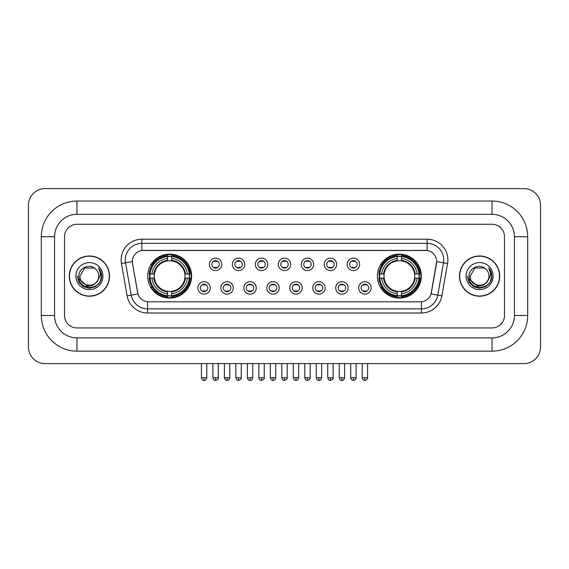 <?xml version="1.0" encoding="UTF-8"?>
<svg xmlns="http://www.w3.org/2000/svg" width="569" height="569" viewBox="0 0 569 569"><rect width="100%" height="100%" fill="white"/><g stroke="black" fill="none" stroke-linecap="round" stroke-linejoin="round"><path stroke-width="0.85" d="M377.382 276.1A21.978 21.978 0 0 0 399.36 298.078A21.978 21.978 0 0 0 421.337 276.1A21.978 21.978 0 0 0 399.36 254.13A21.978 21.978 0 0 0 377.382 276.1M147.663 276.1A21.978 21.978 0 0 0 169.64 298.078A21.978 21.978 0 0 0 191.618 276.1A21.978 21.978 0 0 0 169.64 254.13A21.978 21.978 0 0 0 147.663 276.1M210.317 287.921A6.216 6.216 0 0 1 204.1 294.137A6.216 6.216 0 0 1 197.877 287.921A6.216 6.216 0 0 1 204.1 281.698A6.216 6.216 0 0 1 210.317 287.921M200.366 287.921A3.734 3.734 0 0 0 204.1 291.655A3.734 3.734 0 0 0 207.827 287.921A3.734 3.734 0 0 0 204.1 284.187A3.734 3.734 0 0 0 200.366 287.921M233.29 287.921A6.216 6.216 0 0 1 227.074 294.137A6.216 6.216 0 0 1 220.85 287.921A6.216 6.216 0 0 1 227.074 281.698A6.216 6.216 0 0 1 233.29 287.921M223.34 287.921A3.734 3.734 0 0 0 227.074 291.655A3.734 3.734 0 0 0 230.801 287.921A3.734 3.734 0 0 0 227.074 284.187A3.734 3.734 0 0 0 223.34 287.921M256.263 287.921A6.216 6.216 0 0 1 250.04 294.137A6.216 6.216 0 0 1 243.824 287.921A6.216 6.216 0 0 1 250.04 281.698A6.216 6.216 0 0 1 256.263 287.921M246.313 287.921A3.734 3.734 0 0 0 250.04 291.655A3.734 3.734 0 0 0 253.774 287.921A3.734 3.734 0 0 0 250.04 284.187A3.734 3.734 0 0 0 246.313 287.921M279.237 287.921A6.216 6.216 0 0 1 273.013 294.137A6.216 6.216 0 0 1 266.797 287.921A6.216 6.216 0 0 1 273.013 281.698A6.216 6.216 0 0 1 279.237 287.921M269.279 287.921A3.734 3.734 0 0 0 273.013 291.655A3.734 3.734 0 0 0 276.747 287.921A3.734 3.734 0 0 0 273.013 284.187A3.734 3.734 0 0 0 269.279 287.921M302.203 287.921A6.216 6.216 0 0 1 295.987 294.137A6.216 6.216 0 0 1 289.763 287.921A6.216 6.216 0 0 1 295.987 281.698A6.216 6.216 0 0 1 302.203 287.921M292.253 287.921A3.734 3.734 0 0 0 295.987 291.655A3.734 3.734 0 0 0 299.721 287.921A3.734 3.734 0 0 0 295.987 284.187A3.734 3.734 0 0 0 292.253 287.921M325.176 287.921A6.216 6.216 0 0 1 318.96 294.137A6.216 6.216 0 0 1 312.737 287.921A6.216 6.216 0 0 1 318.96 281.698A6.216 6.216 0 0 1 325.176 287.921M315.226 287.921A3.734 3.734 0 0 0 318.96 291.655A3.734 3.734 0 0 0 322.687 287.921A3.734 3.734 0 0 0 318.96 284.187A3.734 3.734 0 0 0 315.226 287.921M348.15 287.921A6.216 6.216 0 0 1 341.926 294.137A6.216 6.216 0 0 1 335.71 287.921A6.216 6.216 0 0 1 341.926 281.698A6.216 6.216 0 0 1 348.15 287.921M338.199 287.921A3.734 3.734 0 0 0 341.926 291.655A3.734 3.734 0 0 0 345.66 287.921A3.734 3.734 0 0 0 341.926 284.187A3.734 3.734 0 0 0 338.199 287.921M371.123 287.921A6.216 6.216 0 0 1 364.9 294.137A6.216 6.216 0 0 1 358.683 287.921A6.216 6.216 0 0 1 364.9 281.698A6.216 6.216 0 0 1 371.123 287.921M361.173 287.921A3.734 3.734 0 0 0 364.9 291.655A3.734 3.734 0 0 0 368.634 287.921A3.734 3.734 0 0 0 364.9 284.187A3.734 3.734 0 0 0 361.173 287.921M221.803 264.372A6.216 6.216 0 0 1 215.587 270.588A6.216 6.216 0 0 1 209.364 264.372A6.216 6.216 0 0 1 215.587 258.148A6.216 6.216 0 0 1 221.803 264.372M211.853 264.372A3.734 3.734 0 0 0 215.587 268.099A3.734 3.734 0 0 0 219.314 264.372A3.734 3.734 0 0 0 215.587 260.638A3.734 3.734 0 0 0 211.853 264.372M244.777 264.372A6.216 6.216 0 0 1 238.553 270.588A6.216 6.216 0 0 1 232.337 264.372A6.216 6.216 0 0 1 238.553 258.148A6.216 6.216 0 0 1 244.777 264.372M234.826 264.372A3.734 3.734 0 0 0 238.553 268.099A3.734 3.734 0 0 0 242.287 264.372A3.734 3.734 0 0 0 238.553 260.638A3.734 3.734 0 0 0 234.826 264.372M267.75 264.372A6.216 6.216 0 0 1 261.527 270.588A6.216 6.216 0 0 1 255.31 264.372A6.216 6.216 0 0 1 261.527 258.148A6.216 6.216 0 0 1 267.75 264.372M257.8 264.372A3.734 3.734 0 0 0 261.527 268.099A3.734 3.734 0 0 0 265.261 264.372A3.734 3.734 0 0 0 261.527 260.638A3.734 3.734 0 0 0 257.8 264.372M290.716 264.372A6.216 6.216 0 0 1 284.5 270.588A6.216 6.216 0 0 1 278.284 264.372A6.216 6.216 0 0 1 284.5 258.148A6.216 6.216 0 0 1 290.716 264.372M280.766 264.372A3.734 3.734 0 0 0 284.5 268.099A3.734 3.734 0 0 0 288.234 264.372A3.734 3.734 0 0 0 284.5 260.638A3.734 3.734 0 0 0 280.766 264.372M313.69 264.372A6.216 6.216 0 0 1 307.473 270.588A6.216 6.216 0 0 1 301.25 264.372A6.216 6.216 0 0 1 307.473 258.148A6.216 6.216 0 0 1 313.69 264.372M303.739 264.372A3.734 3.734 0 0 0 307.473 268.099A3.734 3.734 0 0 0 311.2 264.372A3.734 3.734 0 0 0 307.473 260.638A3.734 3.734 0 0 0 303.739 264.372M336.663 264.372A6.216 6.216 0 0 1 330.447 270.588A6.216 6.216 0 0 1 324.223 264.372A6.216 6.216 0 0 1 330.447 258.148A6.216 6.216 0 0 1 336.663 264.372M326.713 264.372A3.734 3.734 0 0 0 330.447 268.099A3.734 3.734 0 0 0 334.174 264.372A3.734 3.734 0 0 0 330.447 260.638A3.734 3.734 0 0 0 326.713 264.372M359.636 264.372A6.216 6.216 0 0 1 353.413 270.588A6.216 6.216 0 0 1 347.197 264.372A6.216 6.216 0 0 1 353.413 258.148A6.216 6.216 0 0 1 359.636 264.372M349.686 264.372A3.734 3.734 0 0 0 353.413 268.099A3.734 3.734 0 0 0 357.147 264.372A3.734 3.734 0 0 0 353.413 260.638A3.734 3.734 0 0 0 349.686 264.372M127.143 295.873L121.439 263.532A20.733 20.733 0 0 1 141.859 239.2L427.141 239.2A20.733 20.733 0 0 1 447.561 263.532L441.857 295.873A20.733 20.733 0 0 1 421.437 313.007L147.563 313.007A20.733 20.733 0 0 1 127.143 295.873L131.226 295.155L125.521 262.814A16.586 16.586 0 0 1 141.859 243.347L427.141 243.347A16.586 16.586 0 0 1 443.479 262.814L437.774 295.155A16.586 16.586 0 0 1 421.437 308.86L147.563 308.86A16.586 16.586 0 0 1 131.226 295.155L137.954 293.967L132.492 263.532A11.195 11.195 0 0 1 143.516 250.396L425.484 250.396A11.195 11.195 0 0 1 436.508 263.532L431.387 292.558A11.195 11.195 0 0 1 420.363 301.812L148.637 301.812A11.195 11.195 0 0 1 137.613 292.558L132.492 263.532L132.442 259.933M149.64 278.177A20.114 20.114 0 0 1 149.64 274.03M379.359 278.177A20.114 20.114 0 0 1 379.359 274.03M69.297 276.1A20.114 20.114 0 0 0 89.404 296.214A20.114 20.114 0 0 0 109.518 276.1A20.114 20.114 0 0 0 89.404 255.993A20.114 20.114 0 0 0 69.297 276.1M459.482 276.1A20.114 20.114 0 0 0 479.596 296.214A20.114 20.114 0 0 0 499.703 276.1A20.114 20.114 0 0 0 479.596 255.993A20.114 20.114 0 0 0 459.482 276.1M141.859 239.2L141.859 250.516L427.141 250.516L427.141 239.2M420.363 301.812L148.637 301.812M447.561 263.532L436.679 261.612L431.046 293.967L441.857 295.873M431.387 292.558L431.323 292.914M137.677 292.914L137.613 292.558M504.475 236.711A12.44 12.44 0 0 0 492.036 224.271L76.964 224.271A12.44 12.44 0 0 0 64.525 236.711L64.525 315.496A12.44 12.44 0 0 0 76.964 327.936L492.036 327.936A12.44 12.44 0 0 0 504.475 315.496L504.475 236.711A12.44 12.44 0 0 0 492.036 224.271L76.964 224.271A12.44 12.44 0 0 0 64.525 236.711L64.525 315.496A12.44 12.44 0 0 0 76.964 327.936L492.036 327.936A12.44 12.44 0 0 0 504.475 315.496L504.475 236.711M109.305 276.1A19.901 19.901 0 0 0 89.404 256.199A19.901 19.901 0 0 0 69.503 276.1A19.901 19.901 0 0 0 89.404 296.008A19.901 19.901 0 0 0 109.305 276.1M97.185 281.619L92.953 285.282L87.406 286.058L79.119 279.144M96.588 282.124C91.609 288.846 79.546 284.55 80.03 276.1C79.461 288.191 99.347 288.191 98.778 276.1C99.347 288.191 79.461 288.191 80.03 276.1L84.717 267.985L94.091 267.985L95.542 269.023C89.795 262.992 78.721 267.963 78.821 276.1C77.768 290.567 101.225 290.951 101.609 276.804L101.623 276.1C101.588 273.028 100.571 270.332 98.558 268.006C100.087 270.517 100.628 273.212 100.172 276.1L96.588 282.124A9.374 9.374 0 0 0 98.778 276.1C99.347 288.191 79.461 288.191 80.03 276.1L84.717 267.985M98.778 276.1A9.374 9.374 0 0 0 95.542 269.023M75.883 276.1A13.521 13.521 0 0 0 89.404 289.621A13.521 13.521 0 0 0 102.925 276.1A13.521 13.521 0 0 0 89.404 262.586A13.521 13.521 0 0 0 75.883 276.1M98.558 268.006L101.623 276.456L101.054 272.402L101.623 276.456L101.054 272.402L101.623 276.456L98.65 268.106L101.623 276.456L98.65 268.106L101.623 276.1L99.988 282.217L95.514 286.691L89.404 288.327L83.294 286.691L78.821 282.217L77.185 276.1M98.65 268.106L101.623 276.463M499.497 276.1A19.901 19.901 0 0 0 479.596 256.199A19.901 19.901 0 0 0 459.695 276.1A19.901 19.901 0 0 0 479.596 296.008A19.901 19.901 0 0 0 499.497 276.1M487.377 281.619L483.145 285.282L477.597 286.058L469.304 279.144M488.97 276.1C489.539 288.191 469.653 288.191 470.222 276.1L474.909 267.985L484.283 267.985L485.734 269.023C479.98 262.992 468.913 267.963 469.012 276.1C467.96 290.567 491.417 290.951 491.794 276.804L491.815 276.1C491.78 273.028 490.763 270.332 488.75 268.006C490.279 270.517 490.819 273.212 490.364 276.1L486.78 282.124A9.374 9.374 0 0 0 488.97 276.1C489.539 288.191 469.653 288.191 470.222 276.1C469.653 288.191 489.539 288.191 488.97 276.1A9.374 9.374 0 0 0 485.734 269.023M486.78 282.124C481.801 288.846 469.738 284.55 470.222 276.1M466.075 276.1A13.521 13.521 0 0 0 479.596 289.621A13.521 13.521 0 0 0 493.117 276.1A13.521 13.521 0 0 0 479.596 262.586A13.521 13.521 0 0 0 466.075 276.1M488.75 268.006L491.815 276.456L491.246 272.402L491.815 276.456L491.246 272.402L491.815 276.456L488.842 268.106L491.815 276.456L488.842 268.106L491.815 276.1L490.179 282.217L485.706 286.691L479.596 288.327L473.486 286.691L469.012 282.217L467.377 276.1M488.842 268.106L491.815 276.463M184.84 278.177A15.342 15.342 0 0 0 171.717 260.901L171.717 260.901A15.342 15.342 0 0 0 154.441 278.177A15.342 15.342 0 0 0 184.84 278.177L185.451 278.177L184.84 278.177A15.342 15.342 0 0 1 171.717 291.307L171.717 293.81A17.831 17.831 0 0 0 187.35 278.177L190.103 278.177A20.569 20.569 0 0 1 171.717 296.563L171.717 295.731A19.737 19.737 0 0 0 189.271 278.177M150.052 278.177A19.695 19.695 0 0 1 150.052 274.03M171.717 256.519A19.695 19.695 0 0 0 167.571 256.519M189.228 274.03A19.695 19.695 0 0 1 189.228 278.177M190.103 274.03A20.569 20.569 0 0 0 171.717 255.645L171.717 256.477A19.737 19.737 0 0 1 189.271 274.03L190.103 274.03M149.178 278.177A20.569 20.569 0 0 0 167.571 296.563L167.571 295.731A19.737 19.737 0 0 1 150.01 278.177L149.178 278.177M189.271 274.03L187.35 274.03A17.831 17.831 0 0 0 171.717 258.397L171.717 256.477M171.717 295.731L171.717 293.81M150.01 278.177L151.93 278.177A17.831 17.831 0 0 0 167.571 293.81L167.571 295.731M171.717 258.397L171.717 260.289A15.946 15.946 0 0 1 185.451 274.03L187.35 274.03M187.35 278.177L185.451 278.177A15.946 15.946 0 0 1 171.717 291.918M167.571 293.81L167.571 291.307A15.342 15.342 0 0 1 154.441 278.177L151.93 278.177M184.84 274.03L185.451 274.03M171.717 295.688A19.695 19.695 0 0 1 167.571 295.688M167.571 255.645A20.569 20.569 0 0 0 149.178 274.03L150.01 274.03A19.737 19.737 0 0 1 167.571 256.477L167.571 255.645M167.571 256.477L167.571 258.397A17.831 17.831 0 0 0 151.93 274.03L150.01 274.03M167.571 260.872L167.571 258.397M151.93 274.03L153.829 274.03A15.946 15.946 0 0 1 167.571 260.289M167.571 291.307L167.571 291.918A15.946 15.946 0 0 1 153.829 278.177M152.385 264.905L151.212 264.905A21.565 21.565 0 0 1 191.205 276.1A21.565 21.565 0 0 1 151.212 287.302L152.385 287.302M414.559 278.177A15.342 15.342 0 0 0 401.43 260.901L401.43 260.901A15.342 15.342 0 0 0 384.16 278.177A15.342 15.342 0 0 0 414.559 278.177L415.171 278.177L414.559 278.177A15.342 15.342 0 0 1 401.43 291.307L401.43 293.81A17.831 17.831 0 0 0 417.07 278.177L419.822 278.177A20.569 20.569 0 0 1 401.43 296.563L401.43 295.731A19.737 19.737 0 0 0 418.99 278.177M379.772 278.177A19.695 19.695 0 0 1 379.772 274.03M401.43 256.519A19.695 19.695 0 0 0 397.283 256.519M418.948 274.03A19.695 19.695 0 0 1 418.948 278.177M419.822 274.03A20.569 20.569 0 0 0 401.43 255.645L401.43 256.477A19.737 19.737 0 0 1 418.99 274.03L419.822 274.03M378.897 278.177A20.569 20.569 0 0 0 397.283 296.563L397.283 295.731A19.737 19.737 0 0 1 379.729 278.177L378.897 278.177M418.99 274.03L417.07 274.03A17.831 17.831 0 0 0 401.43 258.397L401.43 256.477M401.43 295.731L401.43 293.81M379.729 278.177L381.65 278.177A17.831 17.831 0 0 0 397.283 293.81L397.283 295.731M401.43 258.397L401.43 260.289A15.946 15.946 0 0 1 415.171 274.03L417.07 274.03M417.07 278.177L415.171 278.177A15.946 15.946 0 0 1 401.43 291.918M397.283 293.81L397.283 291.307A15.342 15.342 0 0 1 384.16 278.177L381.65 278.177M414.559 274.03L415.171 274.03M401.43 295.688A19.695 19.695 0 0 1 397.283 295.688M397.283 255.645A20.569 20.569 0 0 0 378.897 274.03L379.729 274.03A19.737 19.737 0 0 1 397.283 256.477L397.283 255.645M397.283 256.477L397.283 258.397A17.831 17.831 0 0 0 381.65 274.03L379.729 274.03M397.283 260.872L397.283 258.397M381.65 274.03L383.549 274.03A15.946 15.946 0 0 1 397.283 260.289M397.283 291.307L397.283 291.918A15.946 15.946 0 0 1 383.549 278.177M382.105 264.905L380.931 264.905A21.565 21.565 0 0 1 420.925 276.1A21.565 21.565 0 0 1 380.931 287.302L382.105 287.302M214.342 267.885L214.342 267.295A3.179 3.179 0 0 0 216.832 267.295L216.832 267.885M216.832 260.851L216.832 261.441A3.179 3.179 0 0 0 214.342 261.441L214.342 260.851M237.316 267.885L237.316 267.295A3.179 3.179 0 0 0 239.798 267.295L239.798 267.885M239.798 260.851L239.798 261.441A3.179 3.179 0 0 0 237.316 261.441L237.316 260.851M260.282 267.885L260.282 267.295A3.179 3.179 0 0 0 262.771 267.295L262.771 267.885M262.771 260.851L262.771 261.441A3.179 3.179 0 0 0 260.282 261.441L260.282 260.851M283.255 267.885L283.255 267.295A3.179 3.179 0 0 0 285.745 267.295L285.745 267.885M285.745 260.851L285.745 261.441A3.179 3.179 0 0 0 283.255 261.441L283.255 260.851M306.229 267.885L306.229 267.295A3.179 3.179 0 0 0 308.718 267.295L308.718 267.885M308.718 260.851L308.718 261.441A3.179 3.179 0 0 0 306.229 261.441L306.229 260.851M329.202 267.885L329.202 267.295A3.179 3.179 0 0 0 331.684 267.295L331.684 267.885M331.684 260.851L331.684 261.441A3.179 3.179 0 0 0 329.202 261.441L329.202 260.851M352.168 267.885L352.168 267.295A3.179 3.179 0 0 0 354.658 267.295L354.658 267.885M354.658 260.851L354.658 261.441A3.179 3.179 0 0 0 352.168 261.441L352.168 260.851M202.856 291.442L202.856 290.851A3.179 3.179 0 0 0 205.345 290.851L205.345 291.442M205.345 284.4L205.345 284.991A3.179 3.179 0 0 0 202.856 284.991L202.856 284.4M225.829 291.442L225.829 290.851A3.179 3.179 0 0 0 228.311 290.851L228.311 291.442M228.311 284.4L228.311 284.991A3.179 3.179 0 0 0 225.829 284.991L225.829 284.4M248.795 291.442L248.795 290.851A3.179 3.179 0 0 0 251.285 290.851L251.285 291.442M251.285 284.4L251.285 284.991A3.179 3.179 0 0 0 248.795 284.991L248.795 284.4M271.769 291.442L271.769 290.851A3.179 3.179 0 0 0 274.258 290.851L274.258 291.442M274.258 284.4L274.258 284.991A3.179 3.179 0 0 0 271.769 284.991L271.769 284.4M294.742 291.442L294.742 290.851A3.179 3.179 0 0 0 297.231 290.851L297.231 291.442M297.231 284.4L297.231 284.991A3.179 3.179 0 0 0 294.742 284.991L294.742 284.4M317.715 291.442L317.715 290.851A3.179 3.179 0 0 0 320.205 290.851L320.205 291.442M320.205 284.4L320.205 284.991A3.179 3.179 0 0 0 317.715 284.991L317.715 284.4M340.689 291.442L340.689 290.851A3.179 3.179 0 0 0 343.171 290.851L343.171 291.442M343.171 284.4L343.171 284.991A3.179 3.179 0 0 0 340.689 284.991L340.689 284.4M363.655 291.442L363.655 290.851A3.179 3.179 0 0 0 366.144 290.851L366.144 291.442M366.144 284.4L366.144 284.991A3.179 3.179 0 0 0 363.655 284.991L363.655 284.4M76.964 201.049L76.964 214.321L492.036 214.321L492.036 201.049A35.662 35.662 0 0 1 527.698 236.711A35.662 35.662 0 0 0 492.036 201.049L76.964 201.049A35.662 35.662 0 0 0 41.302 236.711L41.302 315.496A35.662 35.662 0 0 0 76.964 351.158L492.036 351.158A35.662 35.662 0 0 0 527.698 315.496L527.698 236.711L514.426 236.711A22.39 22.39 0 0 0 492.036 214.321L76.964 214.321A22.39 22.39 0 0 0 54.574 236.711L54.574 315.496A22.39 22.39 0 0 0 76.964 337.886L492.036 337.886A22.39 22.39 0 0 0 514.426 315.496L514.426 236.711L514.426 315.496L527.698 315.496M540.55 205.196A16.586 16.586 0 0 0 523.964 188.609L45.036 188.609A16.586 16.586 0 0 0 28.45 205.196L28.45 347.012A16.586 16.586 0 0 0 45.036 363.598L523.964 363.598A16.586 16.586 0 0 0 540.55 347.012L540.55 205.196M121.439 263.532L125.521 262.814A16.586 16.586 0 0 1 125.272 259.933M125.521 262.814L132.321 261.612M421.437 301.762L421.437 313.007M147.563 313.007L147.563 301.762M167.571 295.873A19.879 19.879 0 0 0 171.717 295.873M189.413 278.177A19.879 19.879 0 0 0 189.413 274.03M171.717 256.327A19.879 19.879 0 0 0 167.571 256.327M397.283 295.873A19.879 19.879 0 0 0 401.43 295.873M419.133 278.177A19.879 19.879 0 0 0 419.133 274.03M401.43 256.327A19.879 19.879 0 0 0 397.283 256.327M215.587 377.695L212.891 377.695C213.361 379.615 214.257 380.512 215.587 380.391L215.587 377.695L218.283 377.695L218.283 363.598M238.553 377.695L235.858 377.695C236.334 379.615 237.23 380.512 238.553 380.391L238.553 377.695L241.249 377.695L241.249 363.598M261.527 377.695L258.831 377.695C259.3 379.615 260.204 380.512 261.527 380.391L261.527 377.695L264.222 377.695L264.222 363.598M284.5 377.695L281.804 377.695C282.274 379.615 283.177 380.512 284.5 380.391L284.5 377.695L287.196 377.695L287.196 363.598M307.473 377.695L304.778 377.695C305.247 379.615 306.143 380.512 307.473 380.391L307.473 377.695L310.169 377.695L310.169 363.598M330.447 377.695L327.751 377.695C328.221 379.615 329.117 380.512 330.447 380.391L330.447 377.695L333.142 377.695L333.142 363.598M353.413 377.695L350.717 377.695C351.194 379.615 352.09 380.512 353.413 380.391L353.413 377.695L356.109 377.695L356.109 363.598M204.1 377.695L201.405 377.695C201.874 379.615 202.77 380.512 204.1 380.391L204.1 377.695L206.796 377.695L206.796 363.598M227.074 377.695L224.378 377.695C224.847 379.615 225.744 380.512 227.074 380.391L227.074 377.695L229.762 377.695L229.762 363.598M250.04 377.695L247.344 377.695C247.814 379.615 248.717 380.512 250.04 380.391L250.04 377.695L252.736 377.695L252.736 363.598M273.013 377.695L270.318 377.695C270.787 379.615 271.69 380.512 273.013 380.391L273.013 377.695L275.709 377.695L275.709 363.598M295.987 377.695L293.291 377.695C293.76 379.615 294.657 380.512 295.987 380.391L295.987 377.695L298.682 377.695L298.682 363.598M318.96 377.695L316.264 377.695C316.734 379.615 317.63 380.512 318.96 380.391L318.96 377.695L321.656 377.695L321.656 363.598M341.926 377.695L339.238 377.695C339.707 379.615 340.603 380.512 341.926 380.391L341.926 377.695L344.622 377.695L344.622 363.598M364.9 377.695L362.204 377.695C362.673 379.615 363.577 380.512 364.9 380.391L364.9 377.695L367.595 377.695L367.595 363.598M492.036 351.158L492.036 337.886L76.964 337.886L76.964 351.158M41.302 315.496L54.574 315.496L54.574 236.711L41.302 236.711M212.891 377.695L212.891 363.598M218.283 377.695C218.823 378.556 217.927 379.452 215.587 380.391M235.858 377.695L235.858 363.598M241.249 377.695C241.797 378.556 240.9 379.452 238.553 380.391M258.831 377.695L258.831 363.598M264.222 377.695C264.77 378.556 263.874 379.452 261.527 380.391M281.804 377.695L281.804 363.598M287.196 377.695C287.743 378.556 286.847 379.452 284.5 380.391M304.778 377.695L304.778 363.598M310.169 377.695C310.717 378.556 309.813 379.452 307.473 380.391M327.751 377.695L327.751 363.598M333.142 377.695C333.683 378.556 332.787 379.452 330.447 380.391M350.717 377.695L350.717 363.598M356.109 377.695C356.656 378.556 355.76 379.452 353.413 380.391M201.405 377.695L201.405 363.598M206.796 377.695C206.327 379.615 205.423 380.512 204.1 380.391M224.378 377.695L224.378 363.598M229.762 377.695C229.293 379.615 228.397 380.512 227.074 380.391M247.344 377.695L247.344 363.598M252.736 377.695C252.266 379.615 251.37 380.512 250.04 380.391M270.318 377.695L270.318 363.598M275.709 377.695C275.24 379.615 274.343 380.512 273.013 380.391M293.291 377.695L293.291 363.598M298.682 377.695C298.213 379.615 297.31 380.512 295.987 380.391M316.264 377.695L316.264 363.598M321.656 377.695C321.186 379.615 320.283 380.512 318.96 380.391M339.238 377.695L339.238 363.598M344.622 377.695C344.153 379.615 343.256 380.512 341.926 380.391M362.204 377.695L362.204 363.598M367.595 377.695C368.143 378.556 367.247 379.452 364.9 380.391"/></g></svg>
